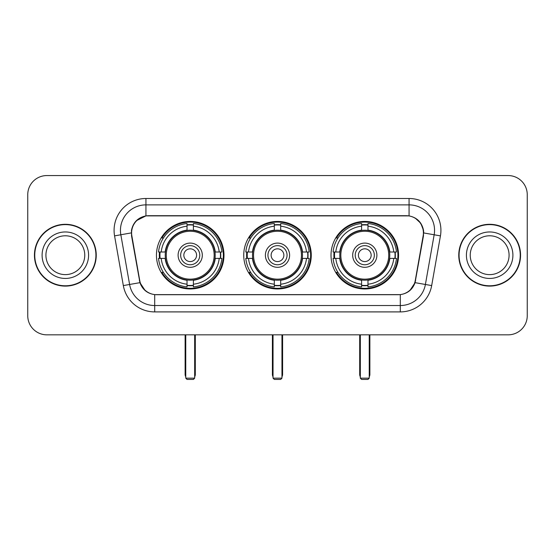 <?xml version="1.0" encoding="UTF-8"?>
<svg xmlns="http://www.w3.org/2000/svg" width="555" height="555" viewBox="0 0 555 555"><rect width="100%" height="100%" fill="white"/><g stroke="black" fill="none" stroke-linecap="round" stroke-linejoin="round"><path stroke-width="0.83" d="M243.735 255.203A33.765 33.765 0 0 0 277.5 288.968A33.765 33.765 0 0 0 311.265 255.203A33.765 33.765 0 0 0 277.5 221.431A33.765 33.765 0 0 0 243.735 255.203M331.016 255.203A33.765 33.765 0 0 0 364.788 288.968A33.765 33.765 0 0 0 398.552 255.203A33.765 33.765 0 0 0 364.788 221.431A33.765 33.765 0 0 0 331.016 255.203M156.448 255.203A33.765 33.765 0 0 0 190.212 288.968A33.765 33.765 0 0 0 223.984 255.203A33.765 33.765 0 0 0 190.212 221.431A33.765 33.765 0 0 0 156.448 255.203M131.597 232.899A17.205 17.205 0 0 0 131.861 235.889L139.728 280.49A17.205 17.205 0 0 0 156.67 294.705L398.33 294.705A17.205 17.205 0 0 0 415.272 280.49L423.139 235.889A17.205 17.205 0 0 0 406.198 215.701L148.802 215.701A17.205 17.205 0 0 0 131.597 232.899M159.479 258.387A30.9 30.9 0 0 1 159.479 252.019M334.048 258.387A30.9 30.9 0 0 1 334.048 252.019M246.767 258.387A30.9 30.9 0 0 1 246.767 252.019M34.438 255.203A30.9 30.9 0 0 0 65.337 286.102A30.9 30.9 0 0 0 96.237 255.203A30.9 30.9 0 0 0 65.337 224.303A30.9 30.9 0 0 0 34.438 255.203M458.763 255.203A30.9 30.9 0 0 0 489.663 286.102A30.9 30.9 0 0 0 520.562 255.203A30.9 30.9 0 0 0 489.663 224.303A30.9 30.9 0 0 0 458.763 255.203M131.473 230.353C133.124 222.382 137.945 217.56 145.937 215.888L409.063 215.888C417.048 217.553 421.869 222.375 423.527 230.353L423.458 235.889L415.064 282.655C412.552 289.578 407.627 293.574 400.301 294.622L154.699 294.622C147.387 293.588 142.469 289.592 139.936 282.655L131.542 235.889L131.473 230.353M136.357 220.696L145.937 215.888L145.937 204.871L409.063 204.871A25.481 25.481 0 0 1 434.163 234.779L425.401 284.472A25.481 25.481 0 0 1 400.301 305.534L154.699 305.534A25.481 25.481 0 0 1 129.599 284.472L120.837 234.779A25.481 25.481 0 0 1 145.937 204.871L145.937 198.496L409.063 198.496L409.063 215.888M415.119 218.004L420.739 223.235L423.527 230.353L423.722 232.94L440.434 235.882L431.672 285.582A31.857 31.857 0 0 1 400.301 311.903L154.699 311.903A31.857 31.857 0 0 1 123.328 285.582L114.566 235.882A31.857 31.857 0 0 1 145.937 198.496M156.35 294.705L154.699 294.622L154.699 311.903M400.301 311.903L400.301 294.622L398.65 294.705M431.672 285.582L415.064 282.655L409.923 290.494M145.188 290.591L139.936 282.655L123.328 285.582M415.591 280.49L415.487 281.031M139.513 281.031L139.409 280.49M114.566 235.882L131.278 232.899M527.25 194.673A19.113 19.113 0 0 0 508.137 175.56L46.863 175.56A19.113 19.113 0 0 0 27.75 194.673L27.75 315.726A19.113 19.113 0 0 0 46.863 334.838L508.137 334.838A19.113 19.113 0 0 0 527.25 315.726L527.25 194.673L527.25 315.726M27.75 194.673L27.75 315.726M508.137 175.56L46.863 175.56M46.863 334.838L508.137 334.838M84.762 255.203A19.418 19.418 0 0 0 65.337 235.785A19.418 19.418 0 0 0 45.919 255.203A19.418 19.418 0 0 0 65.337 274.621A19.418 19.418 0 0 0 84.762 255.203A19.418 19.418 0 0 1 65.337 274.621A19.418 19.418 0 0 1 45.919 255.203M95.925 255.203A30.58 30.58 0 0 0 65.337 224.622A30.58 30.58 0 0 0 34.757 255.203A30.58 30.58 0 0 0 65.337 285.783A30.58 30.58 0 0 0 95.925 255.203M509.081 255.203A19.418 19.418 0 0 0 489.663 235.785A19.418 19.418 0 0 0 470.238 255.203A19.418 19.418 0 0 0 489.663 274.621A19.418 19.418 0 0 0 509.081 255.203A19.418 19.418 0 0 1 489.663 274.621A19.418 19.418 0 0 1 470.238 255.203M520.243 255.203A30.58 30.58 0 0 0 489.663 224.622A30.58 30.58 0 0 0 459.075 255.203A30.58 30.58 0 0 0 489.663 285.783A30.58 30.58 0 0 0 520.243 255.203M214.986 258.387A24.975 24.975 0 0 0 193.404 230.429L193.404 230.429A24.975 24.975 0 0 0 165.445 258.387A24.975 24.975 0 0 0 214.986 258.387L214.986 258.387A24.975 24.975 0 0 1 193.404 279.97L193.404 284.209A29.179 29.179 0 0 0 219.218 258.387L221.91 258.387A31.857 31.857 0 0 1 193.404 286.9L193.404 284.209M160.118 258.387A30.261 30.261 0 0 1 160.118 252.019M193.404 225.108A30.261 30.261 0 0 0 187.028 225.108M220.307 252.019A30.261 30.261 0 0 1 220.307 258.387M219.218 252.019L221.91 252.019A31.857 31.857 0 0 0 193.404 223.505L193.404 230.131A25.273 25.273 0 0 1 215.284 252.019L219.218 252.019A29.179 29.179 0 0 0 193.404 226.197M161.207 258.387L158.522 258.387A31.857 31.857 0 0 0 187.028 286.9L187.028 280.275A25.273 25.273 0 0 1 165.14 258.387L161.207 258.387A29.179 29.179 0 0 0 187.028 284.209M219.218 258.387L215.284 258.387A25.273 25.273 0 0 1 193.404 280.275L193.404 279.97M165.445 258.387L165.445 258.387A24.975 24.975 0 0 0 187.028 279.97M193.404 285.298A30.261 30.261 0 0 1 187.028 285.298M187.028 226.197L187.028 223.505A31.857 31.857 0 0 0 158.522 252.019L165.14 252.019A25.273 25.273 0 0 1 187.028 230.131L187.028 226.197A29.179 29.179 0 0 0 161.207 252.019M214.168 255.203A23.955 23.955 0 0 1 190.212 279.158A23.955 23.955 0 0 1 166.257 255.203A23.955 23.955 0 0 1 190.212 231.248A23.955 23.955 0 0 1 214.168 255.203M202.318 255.203A12.106 12.106 0 0 0 190.212 243.097A12.106 12.106 0 0 0 178.106 255.203A12.106 12.106 0 0 0 190.212 267.309A12.106 12.106 0 0 0 202.318 255.203M199.772 255.203A9.56 9.56 0 0 0 190.212 245.643A9.56 9.56 0 0 0 180.659 255.203A9.56 9.56 0 0 0 190.212 264.756A9.56 9.56 0 0 0 199.772 255.203M196.588 255.203A6.369 6.369 0 0 1 190.212 261.572A6.369 6.369 0 0 1 183.844 255.203A6.369 6.369 0 0 1 190.212 248.827A6.369 6.369 0 0 1 196.588 255.203A6.369 6.369 0 0 1 190.212 261.572A6.369 6.369 0 0 1 183.844 255.203A6.369 6.369 0 0 1 190.212 248.827A6.369 6.369 0 0 1 196.588 255.203M163.406 237.998L161.9 237.998A33.133 33.133 0 0 1 223.346 255.203A33.133 33.133 0 0 1 161.9 272.401L163.406 272.401M185.758 334.838L185.758 378.163L194.673 378.163L194.673 334.838M185.758 378.163L187.028 379.44L193.404 379.44L194.673 378.163M302.274 258.387A24.975 24.975 0 0 0 280.684 230.429L280.684 230.429A24.975 24.975 0 0 0 252.726 258.387A24.975 24.975 0 0 0 302.274 258.387L302.274 258.387A24.975 24.975 0 0 1 280.684 279.97L280.684 284.209A29.179 29.179 0 0 0 306.506 258.387L309.197 258.387A31.857 31.857 0 0 1 280.684 286.9L280.684 284.209M247.405 258.387A30.261 30.261 0 0 1 247.405 252.019M280.684 225.108A30.261 30.261 0 0 0 274.316 225.108M307.595 252.019A30.261 30.261 0 0 1 307.595 258.387M306.506 252.019L309.197 252.019A31.857 31.857 0 0 0 280.684 223.505L280.684 230.131A25.273 25.273 0 0 1 302.572 252.019L306.506 252.019A29.179 29.179 0 0 0 280.684 226.197M248.494 258.387L245.803 258.387A31.857 31.857 0 0 0 274.316 286.9L274.316 280.275A25.273 25.273 0 0 1 252.428 258.387L248.494 258.387A29.179 29.179 0 0 0 274.316 284.209M306.506 258.387L302.572 258.387A25.273 25.273 0 0 1 280.684 280.275L280.684 279.97M252.726 258.387L252.726 258.387A24.975 24.975 0 0 0 274.316 279.97M280.684 285.298A30.261 30.261 0 0 1 274.316 285.298M274.316 226.197L274.316 223.505A31.857 31.857 0 0 0 245.803 252.019L252.428 252.019A25.273 25.273 0 0 1 274.316 230.131L274.316 226.197A29.179 29.179 0 0 0 248.494 252.019M301.455 255.203A23.955 23.955 0 0 1 277.5 279.158A23.955 23.955 0 0 1 253.545 255.203A23.955 23.955 0 0 1 277.5 231.248A23.955 23.955 0 0 1 301.455 255.203M289.606 255.203A12.106 12.106 0 0 0 277.5 243.097A12.106 12.106 0 0 0 265.394 255.203A12.106 12.106 0 0 0 277.5 267.309A12.106 12.106 0 0 0 289.606 255.203M287.06 255.203A9.56 9.56 0 0 0 277.5 245.643A9.56 9.56 0 0 0 267.94 255.203A9.56 9.56 0 0 0 277.5 264.756A9.56 9.56 0 0 0 287.06 255.203M283.869 255.203A6.369 6.369 0 0 1 277.5 261.572A6.369 6.369 0 0 1 271.131 255.203A6.369 6.369 0 0 1 277.5 248.827A6.369 6.369 0 0 1 283.869 255.203A6.369 6.369 0 0 1 277.5 261.572A6.369 6.369 0 0 1 271.131 255.203A6.369 6.369 0 0 1 277.5 248.827A6.369 6.369 0 0 1 283.869 255.203M250.687 237.998L249.188 237.998A33.133 33.133 0 0 1 310.633 255.203A33.133 33.133 0 0 1 249.188 272.401L250.687 272.401M273.039 334.838L273.039 378.163L281.961 378.163L281.961 334.838M273.039 378.163L274.316 379.44L280.684 379.44L281.961 378.163M389.554 258.387A24.975 24.975 0 0 0 367.972 230.429L367.972 230.429A24.975 24.975 0 0 0 340.014 258.387A24.975 24.975 0 0 0 389.554 258.387L389.554 258.387A24.975 24.975 0 0 1 367.972 279.97L367.972 284.209A29.179 29.179 0 0 0 393.793 258.387L396.478 258.387A31.857 31.857 0 0 1 367.972 286.9L367.972 284.209M334.693 258.387A30.261 30.261 0 0 1 334.693 252.019M367.972 225.108A30.261 30.261 0 0 0 361.596 225.108M394.882 252.019A30.261 30.261 0 0 1 394.882 258.387M393.793 252.019L396.478 252.019A31.857 31.857 0 0 0 367.972 223.505L367.972 230.131A25.273 25.273 0 0 1 389.86 252.019L393.793 252.019A29.179 29.179 0 0 0 367.972 226.197M335.782 258.387L333.09 258.387A31.857 31.857 0 0 0 361.596 286.9L361.596 280.275A25.273 25.273 0 0 1 339.716 258.387L335.782 258.387A29.179 29.179 0 0 0 361.596 284.209M393.793 258.387L389.86 258.387A25.273 25.273 0 0 1 367.972 280.275L367.972 279.97M340.014 258.387L340.014 258.387A24.975 24.975 0 0 0 361.596 279.97M367.972 285.298A30.261 30.261 0 0 1 361.596 285.298M361.596 226.197L361.596 223.505A31.857 31.857 0 0 0 333.09 252.019L339.716 252.019A25.273 25.273 0 0 1 361.596 230.131L361.596 226.197A29.179 29.179 0 0 0 335.782 252.019M388.743 255.203A23.955 23.955 0 0 1 364.788 279.158A23.955 23.955 0 0 1 340.832 255.203A23.955 23.955 0 0 1 364.788 231.248A23.955 23.955 0 0 1 388.743 255.203M376.894 255.203A12.106 12.106 0 0 0 364.788 243.097A12.106 12.106 0 0 0 352.682 255.203A12.106 12.106 0 0 0 364.788 267.309A12.106 12.106 0 0 0 376.894 255.203M374.341 255.203A9.56 9.56 0 0 0 364.788 245.643A9.56 9.56 0 0 0 355.228 255.203A9.56 9.56 0 0 0 364.788 264.756A9.56 9.56 0 0 0 374.341 255.203M371.156 255.203A6.369 6.369 0 0 1 364.788 261.572A6.369 6.369 0 0 1 358.412 255.203A6.369 6.369 0 0 1 364.788 248.827A6.369 6.369 0 0 1 371.156 255.203A6.369 6.369 0 0 1 364.788 261.572A6.369 6.369 0 0 1 358.412 255.203A6.369 6.369 0 0 1 364.788 248.827A6.369 6.369 0 0 1 371.156 255.203M337.974 237.998L336.469 237.998A33.133 33.133 0 0 1 397.914 255.203A33.133 33.133 0 0 1 336.469 272.401L337.974 272.401M360.327 334.838L360.327 378.163L369.241 378.163L369.241 334.838M360.327 378.163L361.596 379.44L367.972 379.44L369.241 378.163M409.063 198.496A31.857 31.857 0 0 1 440.434 235.882M120.837 234.779A25.481 25.481 0 0 1 120.449 230.353M88.585 255.203A23.241 23.241 0 0 0 65.337 231.962A23.241 23.241 0 0 0 42.097 255.203A23.241 23.241 0 0 0 65.337 278.444A23.241 23.241 0 0 0 88.585 255.203M512.903 255.203A23.241 23.241 0 0 0 489.663 231.962A23.241 23.241 0 0 0 466.415 255.203A23.241 23.241 0 0 0 489.663 278.444A23.241 23.241 0 0 0 512.903 255.203M185.12 334.838L185.12 374.341L185.758 374.341M190.212 261.572A6.369 6.369 0 0 1 183.844 255.203A6.369 6.369 0 0 1 190.212 248.827M194.673 374.341L195.311 374.341L195.311 334.838M187.028 285.582A30.546 30.546 0 0 0 193.404 285.582M220.599 258.387A30.546 30.546 0 0 0 220.599 252.019M193.404 224.817A30.546 30.546 0 0 0 187.028 224.817M272.401 334.838L272.401 374.341L273.039 374.341M277.5 261.572A6.369 6.369 0 0 1 271.131 255.203A6.369 6.369 0 0 1 277.5 248.827M281.961 374.341L282.599 374.341L282.599 334.838M274.316 285.582A30.546 30.546 0 0 0 280.684 285.582M307.879 258.387A30.546 30.546 0 0 0 307.879 252.019M280.684 224.817A30.546 30.546 0 0 0 274.316 224.817M359.689 334.838L359.689 374.341L360.327 374.341M364.788 261.572A6.369 6.369 0 0 1 358.412 255.203A6.369 6.369 0 0 1 364.788 248.827M369.241 374.341L369.88 374.341L369.88 334.838M361.596 285.582A30.546 30.546 0 0 0 367.972 285.582M395.167 258.387A30.546 30.546 0 0 0 395.167 252.019M367.972 224.817A30.546 30.546 0 0 0 361.596 224.817M185.12 374.341A5.099 5.099 0 0 0 185.758 376.81M194.673 376.81A5.099 5.099 0 0 0 195.311 374.341M272.401 374.341A5.099 5.099 0 0 0 273.039 376.81M281.961 376.81A5.099 5.099 0 0 0 282.599 374.341M359.689 374.341A5.099 5.099 0 0 0 360.327 376.81M369.241 376.81A5.099 5.099 0 0 0 369.88 374.341"/></g></svg>
